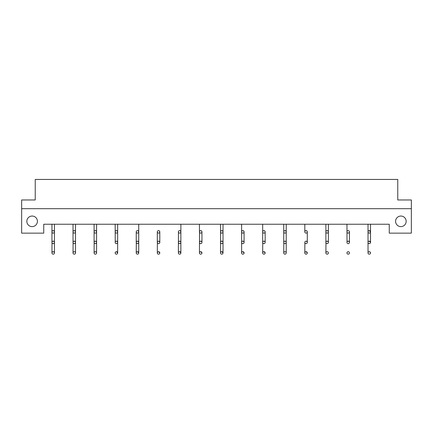 <?xml version="1.0" encoding="UTF-8"?>
<svg xmlns="http://www.w3.org/2000/svg" width="433" height="433" viewBox="0 0 433 433"><rect width="100%" height="100%" fill="white"/><g stroke="black" fill="none" stroke-linecap="round" stroke-linejoin="round"><path stroke-width="0.65" d="M348.197 251.697A1.245 1.245 0 0 1 349.274 253.559A1.245 1.245 0 0 1 347.12 253.559A1.245 1.245 0 0 1 348.197 251.697M348.197 230.621A1.245 1.245 0 0 1 349.274 232.489A1.245 1.245 0 0 1 347.12 232.489A1.245 1.245 0 0 1 348.197 230.621M348.197 241.159A1.245 1.245 0 0 1 349.274 243.027A1.245 1.245 0 0 1 347.12 243.027A1.245 1.245 0 0 1 348.197 241.159L349.139 241.587L349.442 242.404L349.442 231.866M347.255 252.13L346.952 252.942M347.022 241.987L346.952 224.234M327.126 251.697A1.245 1.245 0 0 1 328.203 253.559A1.245 1.245 0 0 1 326.049 253.559A1.245 1.245 0 0 1 327.126 251.697M327.126 230.621A1.245 1.245 0 0 1 328.203 232.489A1.245 1.245 0 0 1 326.049 232.489A1.245 1.245 0 0 1 327.126 230.621L328.068 231.054L328.371 231.866L328.371 242.404L328.068 241.587L327.126 241.159A1.245 1.245 0 0 1 328.203 243.027A1.245 1.245 0 0 1 326.049 243.027A1.245 1.245 0 0 1 327.126 241.159M328.371 224.234L328.371 231.866M326.179 252.13L325.881 252.942L325.952 241.987M306.055 251.697A1.245 1.245 0 0 1 307.132 253.559A1.245 1.245 0 0 1 304.978 253.559A1.245 1.245 0 0 1 306.055 251.697L307.3 252.942M306.055 230.621A1.245 1.245 0 0 1 307.132 232.489A1.245 1.245 0 0 1 304.978 232.489A1.245 1.245 0 0 1 306.055 230.621L306.997 231.054L307.3 231.866L307.3 242.404L306.997 241.587L306.055 241.159A1.245 1.245 0 0 1 307.132 243.027A1.245 1.245 0 0 1 304.978 243.027A1.245 1.245 0 0 1 306.055 241.159M305.108 252.13L304.81 252.942L304.881 241.987M284.984 251.697A1.245 1.245 0 0 1 286.061 253.559A1.245 1.245 0 0 1 283.907 253.559A1.245 1.245 0 0 1 284.984 251.697M284.984 230.621A1.245 1.245 0 0 1 286.061 232.489A1.245 1.245 0 0 1 283.907 232.489A1.245 1.245 0 0 1 284.984 230.621L285.926 231.054L286.229 231.866L286.229 252.942M286.229 224.234L286.229 242.404L285.926 241.587L284.984 241.159A1.245 1.245 0 0 1 286.061 243.027A1.245 1.245 0 0 1 283.907 243.027A1.245 1.245 0 0 1 284.984 241.159M284.037 252.13L283.739 252.942L283.81 241.987M263.913 251.697A1.245 1.245 0 0 1 264.991 253.559A1.245 1.245 0 0 1 262.831 253.559A1.245 1.245 0 0 1 263.913 251.697L265.153 252.942M263.913 230.621A1.245 1.245 0 0 1 264.991 232.489A1.245 1.245 0 0 1 262.831 232.489A1.245 1.245 0 0 1 263.913 230.621L264.85 231.054L265.153 231.866L265.153 242.404L264.85 241.587L263.913 241.159A1.245 1.245 0 0 1 264.991 243.027A1.245 1.245 0 0 1 262.831 243.027A1.245 1.245 0 0 1 263.913 241.159M262.966 252.13L262.669 252.942L262.739 241.987M242.837 251.697A1.245 1.245 0 0 1 243.92 253.559A1.245 1.245 0 0 1 241.76 253.559A1.245 1.245 0 0 1 242.837 251.697L244.082 252.942M242.837 230.621A1.245 1.245 0 0 1 243.92 232.489A1.245 1.245 0 0 1 241.76 232.489A1.245 1.245 0 0 1 242.837 230.621L243.779 231.054L244.082 231.866L244.082 242.404L243.779 241.587L242.837 241.159A1.245 1.245 0 0 1 243.92 243.027A1.245 1.245 0 0 1 241.76 243.027A1.245 1.245 0 0 1 242.837 241.159M241.668 231.455L241.598 252.942M241.668 252.526L241.598 252.937M241.668 241.987L241.598 224.234M221.766 251.697A1.245 1.245 0 0 1 222.843 253.559A1.245 1.245 0 0 1 220.689 253.559A1.245 1.245 0 0 1 221.766 251.697L223.011 252.942L223.011 224.234L223.011 231.866L222.708 231.054L221.766 230.621A1.245 1.245 0 0 1 222.843 232.489A1.245 1.245 0 0 1 220.689 232.489A1.245 1.245 0 0 1 221.766 230.621M220.597 231.455L220.521 252.942M220.597 252.526L220.521 252.937M221.766 241.159A1.245 1.245 0 0 1 222.843 243.027A1.245 1.245 0 0 1 220.689 243.027A1.245 1.245 0 0 1 221.766 241.159L222.708 241.587L223.011 242.404L223.011 224.234M220.597 241.987L220.521 224.234M200.696 251.697A1.245 1.245 0 0 1 201.773 253.559A1.245 1.245 0 0 1 199.618 253.559A1.245 1.245 0 0 1 200.696 251.697L201.94 252.942M200.696 230.621A1.245 1.245 0 0 1 201.773 232.489A1.245 1.245 0 0 1 199.618 232.489A1.245 1.245 0 0 1 200.696 230.621L201.637 231.054L201.94 231.866L201.94 242.404L201.637 241.587L200.696 241.159A1.245 1.245 0 0 1 201.773 243.027A1.245 1.245 0 0 1 199.618 243.027A1.245 1.245 0 0 1 200.696 241.159M199.521 231.455L199.451 252.942M199.521 252.526L199.451 252.937M199.521 241.987L199.451 242.404M179.625 251.697A1.245 1.245 0 0 1 180.702 253.559A1.245 1.245 0 0 1 178.548 253.559A1.245 1.245 0 0 1 179.625 251.697L180.87 252.942L180.87 224.234L180.87 231.866L180.566 231.054L179.625 230.621A1.245 1.245 0 0 1 180.702 232.489A1.245 1.245 0 0 1 178.548 232.489A1.245 1.245 0 0 1 179.625 230.621M178.45 231.455L178.38 252.942M178.45 252.526L178.38 252.937M179.625 241.159A1.245 1.245 0 0 1 180.702 243.027A1.245 1.245 0 0 1 178.548 243.027A1.245 1.245 0 0 1 179.625 241.159L180.566 241.587L180.87 242.404L180.87 224.234M178.45 241.987L178.38 242.404M158.554 251.697A1.245 1.245 0 0 1 159.631 253.559A1.245 1.245 0 0 1 157.477 253.559A1.245 1.245 0 0 1 158.554 251.697L159.799 252.942M158.554 230.621A1.245 1.245 0 0 1 159.631 232.489A1.245 1.245 0 0 1 157.477 232.489A1.245 1.245 0 0 1 158.554 230.621L159.496 231.054L159.799 231.866L159.799 242.404L159.496 241.587L158.554 241.159A1.245 1.245 0 0 1 159.631 243.027A1.245 1.245 0 0 1 157.477 243.027A1.245 1.245 0 0 1 158.554 241.159M157.607 252.13L157.309 252.942L157.379 241.987M137.483 251.697A1.245 1.245 0 0 1 138.56 253.559A1.245 1.245 0 0 1 136.406 253.559A1.245 1.245 0 0 1 137.483 251.697L138.728 252.942L138.728 242.404L138.425 241.587L137.483 241.159A1.245 1.245 0 0 1 138.56 243.027A1.245 1.245 0 0 1 136.406 243.027A1.245 1.245 0 0 1 137.483 241.159M137.483 230.621A1.245 1.245 0 0 1 138.56 232.489A1.245 1.245 0 0 1 136.406 232.489A1.245 1.245 0 0 1 137.483 230.621L138.425 231.054L138.728 231.866L138.728 224.234L138.728 242.404M136.536 252.13L136.238 252.942L136.308 241.987M116.412 251.697A1.245 1.245 0 0 1 117.489 253.559A1.245 1.245 0 0 1 115.335 253.559A1.245 1.245 0 0 1 116.412 251.697L117.657 252.942L117.657 242.404L117.348 241.587L116.412 241.159A1.245 1.245 0 0 1 117.489 243.027A1.245 1.245 0 0 1 115.335 243.027A1.245 1.245 0 0 1 116.412 241.159M116.412 230.621A1.245 1.245 0 0 1 117.489 232.489A1.245 1.245 0 0 1 115.335 232.489A1.245 1.245 0 0 1 116.412 230.621L117.348 231.054L117.657 231.866L117.657 224.234L117.657 242.404M115.465 252.13L115.167 252.942M115.238 241.987L115.167 224.234M95.336 251.697A1.245 1.245 0 0 1 96.418 253.559A1.245 1.245 0 0 1 94.259 253.559A1.245 1.245 0 0 1 95.336 251.697L96.278 252.125L96.581 252.942L96.581 242.404L96.278 241.587L95.336 241.159A1.245 1.245 0 0 1 96.418 243.027A1.245 1.245 0 0 1 94.259 243.027A1.245 1.245 0 0 1 95.336 241.159M95.336 230.621A1.245 1.245 0 0 1 96.418 232.489A1.245 1.245 0 0 1 94.259 232.489A1.245 1.245 0 0 1 95.336 230.621L96.278 231.054L96.581 231.866L96.581 242.404M96.581 224.234L96.581 231.866M94.394 252.13L94.096 252.942L94.167 241.987M74.265 251.697A1.245 1.245 0 0 1 75.342 253.559A1.245 1.245 0 0 1 73.188 253.559A1.245 1.245 0 0 1 74.265 251.697M74.265 230.621A1.245 1.245 0 0 1 75.342 232.489A1.245 1.245 0 0 1 73.188 232.489A1.245 1.245 0 0 1 74.265 230.621L75.207 231.054L75.51 231.866L75.51 242.404L75.207 241.587L74.265 241.159A1.245 1.245 0 0 1 75.342 243.027A1.245 1.245 0 0 1 73.188 243.027A1.245 1.245 0 0 1 74.265 241.159M75.51 224.234L75.51 231.866M73.323 252.13L73.02 252.942L73.096 241.987M75.51 242.404L75.51 252.942M406.165 221.333A5.288 5.288 0 0 0 398.23 216.754A5.288 5.288 0 0 0 398.23 225.912A5.288 5.288 0 0 0 406.165 221.333M37.411 221.333A5.288 5.288 0 0 0 29.482 216.754A5.288 5.288 0 0 0 29.482 225.912A5.288 5.288 0 0 0 37.411 221.333M53.194 241.159A1.245 1.245 0 0 1 54.271 243.027A1.245 1.245 0 0 1 52.117 243.027A1.245 1.245 0 0 1 53.194 241.159L54.136 241.587L54.439 242.404L54.439 252.942L54.136 252.125L53.194 251.697A1.245 1.245 0 0 1 54.271 253.559A1.245 1.245 0 0 1 52.117 253.559A1.245 1.245 0 0 1 53.194 251.697M52.02 241.987L51.949 252.942L52.252 252.13M54.439 224.234L54.439 242.404M53.194 230.621A1.245 1.245 0 0 1 54.271 232.489A1.245 1.245 0 0 1 52.117 232.489A1.245 1.245 0 0 1 53.194 230.621L54.136 231.054L54.439 231.866M369.268 241.159A1.245 1.245 0 0 1 370.345 243.027A1.245 1.245 0 0 1 368.191 243.027A1.245 1.245 0 0 1 369.268 241.159L370.513 242.404L370.513 224.234L370.513 231.866L369.268 230.621A1.245 1.245 0 0 1 370.345 232.489A1.245 1.245 0 0 1 368.191 232.489A1.245 1.245 0 0 1 369.268 230.621M369.268 251.697A1.245 1.245 0 0 1 370.345 253.559A1.245 1.245 0 0 1 368.191 253.559A1.245 1.245 0 0 1 369.268 251.697L370.21 252.125L370.513 252.942M368.093 252.526L368.023 252.937M368.326 231.06L368.023 231.866L368.023 224.234L368.023 252.942M411.35 208.679L411.35 233.154L389.262 233.154L389.262 224.234L43.738 224.234L43.738 233.154L21.65 233.154L21.65 208.679L411.35 208.679L411.35 199.97L397.765 199.97L397.765 179.441L35.235 179.441L35.235 199.97L21.65 199.97L21.65 208.679M325.881 224.234L325.881 242.404M304.81 224.234L304.81 231.866M283.739 224.234L283.739 242.404M262.669 224.234L262.669 242.404M199.451 224.234L199.451 231.866M157.309 242.404L157.309 231.866M136.238 242.404L136.238 231.866M94.096 224.234L94.096 242.404M73.02 224.234L73.02 242.404M51.949 224.234L51.949 242.404"/></g></svg>
